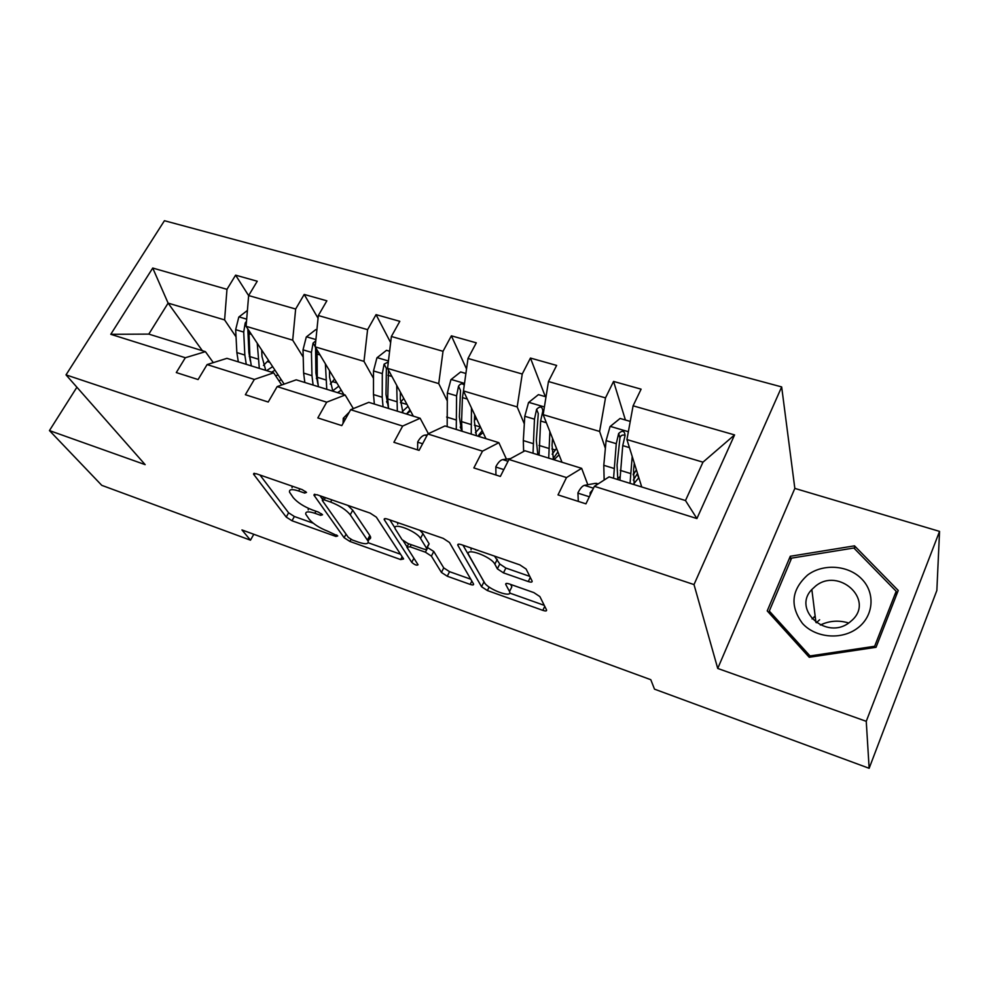 <?xml version="1.0" encoding="UTF-8"?>
<svg xmlns="http://www.w3.org/2000/svg" width="989" height="989" viewBox="0 0 989 989"><rect width="100%" height="100%" fill="white"/><g stroke="black" fill="none" stroke-linecap="round" stroke-linejoin="round"><path stroke-width="1.48" d="M306.516 492.411L302.189 489.617L256.225 473.719L253.505 474.09L286.229 517.074L292.002 520.758L335.914 536.446L337.743 535.939L327.903 531.278C319.496 527.978 313.266 523.985 309.236 519.312L305.799 514.268C305.218 511.461 308.234 511.14 314.836 513.266L320.72 515.343L322.55 514.762L318.359 512.067L312.462 509.99C303.858 506.64 297.442 502.511 293.214 497.603L289.554 492.213C288.949 489.271 291.99 488.863 298.678 490.989L304.686 493.078L306.516 492.411M528.274 581.557C531.167 582.459 532.441 582.274 532.094 581.013L526.111 569.034L519.855 564.88L461.381 544.655C458.686 543.826 457.487 544.012 457.808 545.211L481.544 586.737L487.392 590.557L542.825 610.361C545.619 611.251 546.868 611.128 546.558 609.966L539.87 596.577L533.862 592.609L509.384 583.98C506.64 583.102 505.428 583.263 505.738 584.425L509.533 591.533C513.266 598.802 487.738 589.456 484.214 582.311L468.625 554.668C464.607 546.905 491.261 556.51 494.859 564.187L497.356 568.836L503.475 572.878L528.274 581.557L530.302 577.403M717.73 668.453L866.253 721.315L869.146 768.292L936.855 590.47L939.55 531.39L794.835 488.405L781.669 386.922L694.006 584.586L717.73 668.453L794.835 488.405M76.895 387.231L49.45 430.574L145.16 464.645L66.016 374.88L694.006 584.586M49.45 430.574L101.768 485.339L250.477 540.179L253.802 534.27M869.146 768.292L654.495 689.148L650.799 679.703L241.946 529.931L250.477 540.179M376.339 517.148L370.133 513.106L316.876 494.685L313.921 495.118L344.123 537.719L349.921 541.453L400.669 559.576L403.623 558.946L376.339 517.148M387.453 519.089L443.233 538.375L449.463 542.479L473.57 584.042C473.83 585.105 472.705 585.228 470.171 584.4L447.263 576.228L441.428 572.433L431.402 556.102L425.394 552.196L410.114 546.818L406.899 547.214L418.05 564.768C416.876 565.708 414.774 564.904 411.758 562.358L384.202 519.584C383.942 518.496 385.03 518.335 387.453 519.089M866.253 721.315L939.55 531.39M594.364 486.328L609.088 476.859L685.488 500.545L696.911 518.557L594.364 486.328L585.945 503.846L558.019 494.896L566.499 477.563L508.952 459.477L500.36 476.426L473.855 467.933L482.496 451.157L427.817 433.961L419.089 450.378L393.894 442.306L402.659 426.061L350.65 409.706L341.798 425.604L317.828 417.927L326.704 402.177L277.155 386.6L268.217 402.029L245.371 394.71L254.334 379.43L207.097 364.582L198.084 379.553L176.289 372.569L185.326 357.734L110.78 334.307L152.739 268.044L226.976 289.332L235.605 275.152L257.251 281.235L248.647 295.55L295.649 309.025L304.204 294.438L326.864 300.817L318.334 315.528L367.587 329.658L376.043 314.638L399.803 321.326L391.372 336.483L443.023 351.293L451.38 335.827L476.302 342.837L467.995 358.451L522.241 374.015L530.45 358.055L556.634 365.423L548.462 381.531L605.503 397.887L613.563 381.42L641.107 389.172L633.096 405.811L734.58 434.913L696.911 518.557M781.669 386.922L164.434 220.708L66.016 374.88M561.999 462.246L543.159 414.651L599.618 431.439L605.367 448.363M599.618 431.439L605.503 397.887M543.159 414.651L548.462 381.531M508.952 459.477L524.949 450.761L581.656 468.341L566.499 477.563M587.812 484.721L581.656 468.341M462.048 431.253L461.579 421.623L462.432 397.59L463.47 390.939L517.185 406.924L524.318 423.885M467.995 358.451L463.458 390.952L485.945 438.659M517.185 406.924L522.241 374.015M427.817 433.961L444.963 425.95L498.876 442.676L482.496 451.157M506.43 459.131L498.876 442.676M413.328 416.146L387.564 368.378L438.733 383.596L447.127 400.582M460.194 427.063L461.962 430.635M438.733 383.596L443.023 351.293M387.564 368.378L391.372 336.483M350.65 409.706L368.798 402.338L420.14 418.26L402.659 426.061M428.385 433.701L420.14 418.26M343.912 394.611L315.182 346.855L363.989 361.368L373.496 378.342M386.551 401.645L387.96 404.18M363.989 361.368L367.587 329.658M315.182 346.855L318.334 315.528M277.155 386.6L296.218 379.825L345.161 394.994L326.704 402.177M353.333 408.618L345.161 394.994M284.152 384.115L246.088 326.308L292.695 340.167L303.215 357.128M316.356 378.305L317.395 379.974M292.695 340.167L295.649 309.025M246.088 326.308L248.647 295.55M207.097 364.582L226.951 358.339L273.669 372.828L254.334 379.43M281.704 384.981L273.669 372.828M202.374 350.712L168.105 303.116L224.602 319.917L236.037 336.841M249.277 356.436L249.945 357.412M224.602 319.917L226.976 289.332M152.739 268.044L168.105 303.116L148.807 334.109L205.415 351.664L185.326 357.734M685.488 500.545L702.969 462.172L626.927 439.561L641.737 486.984M213.29 362.629L205.415 351.664M148.807 334.109L110.78 334.307M626.927 439.561L633.096 405.811M734.58 434.913L702.969 462.172M248.635 295.624L235.605 275.152M318.062 318.26L304.204 294.438M390.643 342.59L376.043 314.638M466.524 368.959L451.38 335.827M545.347 396.651L530.45 358.055M625.419 420.016L613.563 381.42M790.273 556.275L767.217 610.905L809.225 657.277L876.031 647.301L898.235 590.47L854.521 545.841L790.273 556.275L790.817 560.009M292.101 486.131L292.052 487.75M308.308 508.297L308.222 509.891M259.983 475.017L288.603 512.809L294.363 516.493L313.204 523.193M368.143 542.726L400.545 554.248M320.028 495.786L322.538 499.346M324.182 499.828L322.29 500.471L348.326 537.398L352.405 540.019L358.587 542.219C365.571 544.519 368.749 544.173 368.106 541.181L350.254 514.799C346.175 509.805 339.635 505.564 330.623 502.066L324.182 499.828L325.393 497.64M367.784 539.314C370.146 539.289 371.048 538.424 370.479 536.73L369.824 535.506L367.438 539.957M347.807 505.391L352.727 510.225L369.824 535.506M470.789 579.22L449.575 571.679L447.263 576.228M427.297 547.399L433.775 551.479L443.74 567.884L449.575 571.679M406.899 546.62L403.289 540.958M395.044 528.039L389.864 519.93M420.523 538.399C416.431 530.92 391.768 521.673 395.241 528.868L402.029 539.648L408.061 543.579L423.403 548.969C425.876 549.748 426.976 549.6 426.716 548.524L420.523 538.399L422.971 533.689L419.831 530.289M397.652 522.625L397.702 524.195M428.361 544.815L426.58 548.252M422.971 533.689L428.991 543.591M494.5 556.102L499.754 564.002L505.861 568.045L529.783 576.377M471.024 547.993L471.061 549.859M510.621 589.32L509.397 591.249M510.571 584.4L511.709 586.539M509.694 593.054L544.247 605.342M462.988 545.211L484.845 583.238M854.706 548.883L854.521 545.841M247.411 310.447L238.794 317.073L235.666 329.658L236.865 352.591L238.324 361.863M263.457 365.411L268.501 360.342M257.239 343.245L259.316 368.378M278.972 380.852L281.247 379.702M261.702 350.019L261.974 356.485L265.744 370.368M275.523 375.647L278.218 375.091M246.508 321.314L245.21 322.97L243.714 332.069L244.839 355.039L246.261 364.323M272.643 366.622L266.622 370.64M250.304 360.985L248.894 352.48L247.806 328.904M251.305 365.893L249.896 356.596L248.894 330.573M271.579 372.173L275.016 370.232M316.876 330.017L315.701 329.671L306.293 336.977L303.017 349.834L303.635 373.1L304.822 382.483M330.277 384.078L334.579 379.096M325.393 363.816L326.766 389.295M329.473 370.603L329.572 377.168L332.823 391.174M315.788 340.846L313.068 343.084L311.436 352.356L311.98 375.672L313.117 385.067M339.573 391.483L341.057 389.851M338.831 386.155L332.65 390.878M317.877 384.14L315.899 372.977L315.565 347.498M318.384 386.699L317.271 377.291L317.049 349.958M337.521 392.633L341.279 390.235M389.604 351.231L386.489 350.316L376.933 357.82L373.508 370.949L373.483 394.562L374.361 404.056M400.421 402.634L403.735 398.357M396.725 385.364L397.331 411.177M400.384 392.139L400.31 398.802L402.98 412.932M388.318 361.986L384.103 364.125L382.31 373.595L382.211 397.244L383.052 406.751M406.578 413.921L410.002 409.978M408.037 406.331L402.338 411.56M388.454 407.888L385.994 394.426L386.378 368.353L384.103 364.125M388.566 408.457L387.75 398.95L388.479 370.084M406.43 414.008L410.559 411.016M343.059 423.354L343.27 418.26L349.327 412.079M807.58 575.054C791.373 589.815 789.679 605.948 802.512 623.478C815.554 637.967 841.565 640.316 857.55 628.114C873.744 616.122 875.537 592.98 861.839 579.097C848.377 565.028 823.145 563.297 807.58 575.054M815.616 586.044L811.845 589.506C791.83 609.83 826.779 640.884 849.699 622.266L852.32 620.016C874.573 599.495 838.598 567.08 815.616 586.044M816.358 622.736L819.621 619.782M896.17 591.274L874.659 646.274L810.016 655.942L769.306 611.054L791.62 558.117L853.866 548.017L896.17 591.274L896.207 595.65M874.709 647.498L874.659 646.274M810.176 657.141L810.016 655.942M769.825 613.786L769.306 611.054M820.326 625.036C829.388 620.696 838.833 620.016 848.686 622.996M465.893 373.483L460.651 371.951L450.922 379.652L447.337 393.078L447.176 426.642M474.423 420.486L476.216 418.013M471.469 407.925L471.234 434.097M474.658 414.7L474.386 421.462L476.438 435.716M464.274 385.117C462.234 383.151 460.318 383.509 458.525 386.192L456.572 395.835L456.275 429.461M477.885 436.161L482.187 430.697M474.361 425.159L480.469 427.038L475.388 432.774M461.566 431.105L459.378 416.876L460.528 390.408L458.525 386.192M478.515 436.359L483.065 432.564M417.581 449.896L417.704 441.922C420.078 437.707 422.501 435.432 424.961 435.098L427.322 434.9M546.015 396.849L538.424 394.636L528.534 402.548L524.788 416.27L523.317 440.587L523.626 451.478M549.872 431.6L548.722 458.13M552.542 438.362L552.047 445.223L553.42 459.588M539.079 455.15L540.624 421.017L542.85 410.892C542.207 406.368 540.118 405.849 536.594 409.322L534.468 419.175L533.022 453.271M553.111 458.735L557.907 451.924M551.899 448.969L555.348 450.02L552.159 454.198M537.831 454.755L536.322 440.402L538.288 413.538L536.594 409.322M555.348 450.02L556.486 448.326M553.988 459.761L559.069 454.829M495.946 475.004L495.823 466.759C498.159 462.407 500.471 460.021 502.746 459.601L510.534 458.612M630.24 421.413L620.091 418.458L610.04 426.593L606.096 440.624L603.784 465.3L604.155 480.036M617.618 478.899L619.868 476.698M637.312 473.743L638.647 477.984M632.206 456.461L630.042 483.361M634.308 463.198L633.578 470.158L634.184 484.635M619.93 480.221L622.736 445.619L625.073 435.543C624.628 430.734 622.489 430.054 618.644 433.491L616.271 443.678L613.563 478.243M633.356 480.11L637.509 473.434M633.281 473.954L633.244 474.893M617.816 479.566L617.049 465.102L619.979 437.67C620.795 435.519 622.304 434.703 624.492 435.197M633.739 474.102L636.384 469.837M633.912 483.621L638.845 477.687M578.305 501.398L577.922 492.856C580.209 488.368 582.397 485.859 584.462 485.339L595.081 483.386L598.357 483.757M592.807 489.58L590.161 492.683L590.136 495.143M299.89 488.813L298.678 490.989M321.561 513.81L320.72 515.343M315.961 511.226L314.836 513.266M336.717 534.975L335.914 536.446M294.363 516.493L292.002 520.758M288.603 512.809L286.229 517.074M254.655 473.335L253.864 474.732M305.576 491.471L304.686 493.078M402.164 556.72L400.669 559.576M351.021 539.401L349.921 541.453M346.039 534.159L344.123 537.719M314.959 494.265L314.193 495.625M352.727 510.225L350.254 514.799M331.834 499.865L330.623 502.066M471.852 581.05L470.171 584.4M443.74 567.884L441.428 572.433M433.775 551.479L431.402 556.102M427.792 547.572L425.394 552.196M411.226 544.692L410.114 546.818M413.897 558.229L411.758 562.358M385.104 518.619L384.4 519.942M505.861 568.045L503.475 572.878M499.754 564.002L497.356 568.836M497.269 559.329L494.859 564.187M506.319 583.436L505.787 584.536M544.741 606.344L542.825 610.361M489.135 587.046L487.392 590.557M483.844 582.113L481.544 586.737M458.55 544.148L457.907 545.409M246.681 319.15L239.029 316.888M244.839 355.039L236.865 352.591M267.389 361.603L269.824 362.357M257.944 359.069L249.896 356.596M243.714 332.069L235.666 329.658M251.404 334.381L248.808 333.602M246.236 324.54L245.21 322.97M315.911 339.573L306.528 336.804M311.98 375.672L303.635 373.1M332.514 381.606L336.903 382.953M325.678 379.875L317.271 377.291M311.436 352.356L303.017 349.834M320.053 354.94L316.764 353.963M315.207 346.632L313.068 343.084M388.442 360.96L377.168 357.635M382.211 397.244L373.483 394.562M400.533 402.486L407.035 404.489M396.564 401.645L387.75 398.95M382.31 373.595L373.508 370.949M391.928 376.475L387.898 375.264M343.257 418.52L345.371 419.2M812.043 618.929L815.196 616.419M464.521 383.398L451.169 379.455M455.781 419.843L446.632 417.037M470.813 424.454L461.579 421.623M456.572 395.835L447.337 393.078M467.278 399.049L462.432 397.59M417.692 442.194L422.6 443.752M424.961 435.098L426.889 435.704M544.395 406.949L528.781 402.35M532.91 443.529L523.317 440.587M552.431 439.845L553.222 440.08M548.685 448.376L538.993 445.396M534.468 419.175L524.788 416.27M546.361 422.736L540.624 421.017M495.823 467.043L503.821 469.59M502.746 459.601L508.037 461.27M628.361 431.711L610.287 426.383M613.86 468.403L603.784 465.3M634.147 464.706L634.851 464.917M630.426 473.484L620.251 470.356M616.271 443.678L606.096 440.624M629.449 447.621L622.736 445.619M619.942 437.83L618.595 433.627M577.935 493.152L589.345 496.775M595.081 483.386L597.665 484.202M584.462 485.339L593.474 488.183M590.668 494.03L590.161 492.683M253.926 473.36L253.505 474.09M314.378 494.302L313.921 495.118M323.786 497.084L322.426 499.556M370.479 536.73L368.106 541.181M408.68 543.789L407.344 546.361M429.127 543.863L426.716 548.524M384.696 518.669L384.202 519.584M511.845 586.811L509.533 591.533M506.207 583.461L505.738 584.425M458.327 544.185L457.808 545.211M815.937 622.427L811.845 589.506M815.159 616.122L814.034 616.926M619.979 437.67L618.644 433.491M598.122 483.918L596.12 483.287"/></g></svg>
